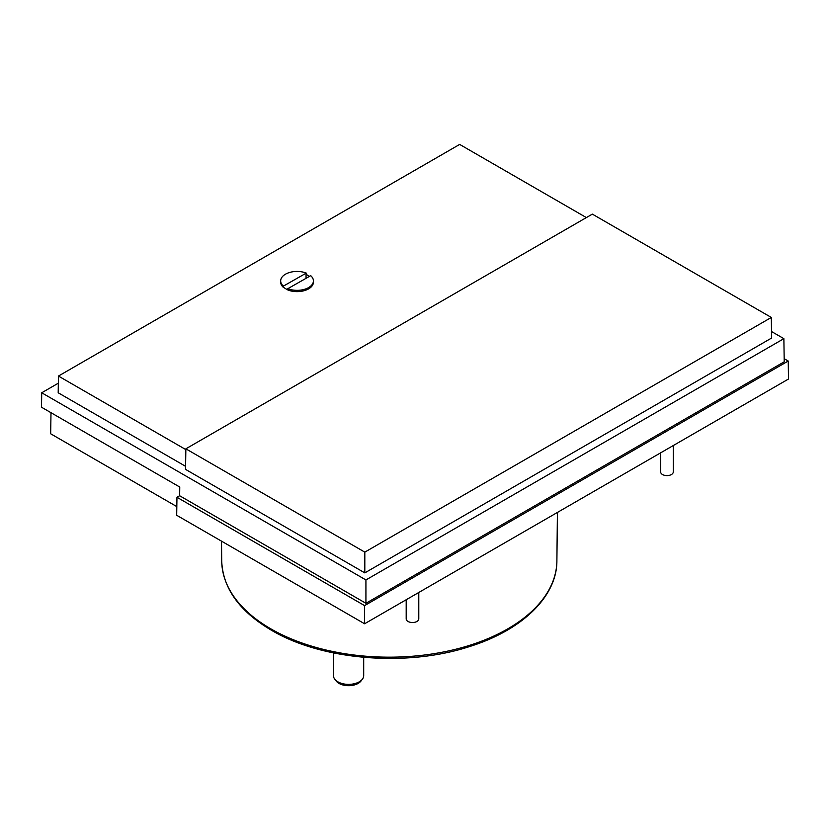 <?xml version="1.0" encoding="UTF-8"?>
<svg xmlns="http://www.w3.org/2000/svg" width="830" height="830" viewBox="0 0 830 830"><rect width="100%" height="100%" fill="white"/><g stroke="black" fill="none" stroke-linecap="round" stroke-linejoin="round"><path stroke-width="1.25" d="M660.67 452.827L660.67 471.969A6.298 3.631 0 0 0 662.516 474.542A6.298 3.631 0 0 0 669.374 475.331A6.298 3.631 0 0 0 673.265 471.969L673.265 445.554M406.192 599.748L406.192 618.889A6.298 3.631 0 0 0 408.038 621.463A6.298 3.631 0 0 0 414.896 622.251A6.298 3.631 0 0 0 418.787 618.889L418.787 592.475M306.052 278.32L306.052 274.502A16.061 9.275 180 0 1 308.397 275.622A16.061 9.275 180 0 1 309.528 276.349M333.473 652.909L333.473 675.662A15.116 8.725 0 0 0 334.791 679.22A15.116 8.725 0 0 0 337.903 681.835A15.116 8.725 0 0 0 362.378 679.22A15.116 8.725 0 0 0 363.696 675.662L363.696 657.339M334.791 679.22L336.223 681.077A13.539 7.812 0 0 0 339.014 683.412A13.539 7.812 0 0 0 360.946 681.077L362.378 679.22M176.811 506.611L50.672 433.779L50.993 412.697M784.174 358.685L788.23 361.029L788.5 379.02L364.588 623.766L176.686 515.274L176.956 497.274L179.633 495.738L365.926 603.296L784.226 361.797L783.873 338.661L365.926 579.952L41.718 392.777L58.339 383.18M364.588 623.766L364.588 605.61L176.956 497.274M788.23 361.029L364.588 605.61M41.718 392.777L41.5 407.219L179.757 487.044L179.633 495.738M771.527 331.533L783.873 338.661M365.926 603.296L365.926 579.952M185.858 448.823L592.35 214.13L771.319 317.454L771.63 338.018L364.816 572.887L185.547 469.386L185.858 448.823L364.816 552.137L364.816 572.887M185.588 466.325L58.193 392.777L58.442 376.063L459.664 144.42L586.374 217.585M771.319 317.454L364.816 552.137M185.847 449.611L58.442 376.063M287.813 289.763A16.061 9.275 180 0 1 283.621 287.263L283.393 287.398A16.372 9.452 180 0 1 280.675 282.179L280.675 280.893A16.372 9.452 180 0 1 289.4 272.531A16.372 9.452 180 0 1 306.28 273.091L306.052 274.502M313.418 282.179A16.372 9.452 180 0 1 304.693 290.542A16.372 9.452 180 0 1 287.813 289.981L287.813 288.695A16.372 9.452 180 0 0 304.693 289.255A16.372 9.452 180 0 0 313.418 280.893L313.418 282.179M287.813 288.695L310.7 275.674A16.372 9.452 180 0 1 313.418 280.893M280.675 280.893A16.372 9.452 180 0 0 283.393 286.111L283.393 287.398M283.393 286.111L306.28 273.091M286.796 289.317L287.813 288.736M270.798 628.829A167.598 96.757 0 0 0 452.962 649.921A167.598 96.757 0 0 0 556.889 561.007C556.951 596.542 522.174 630.012 470.247 646.342C407.395 667.268 322.165 660.431 271.441 630.25C239.413 611.347 222.834 588.263 221.714 561.007A167.598 96.757 0 0 0 270.798 628.829M556.889 561.007L557.418 512.442M221.714 561.007L221.496 541.15"/></g></svg>
